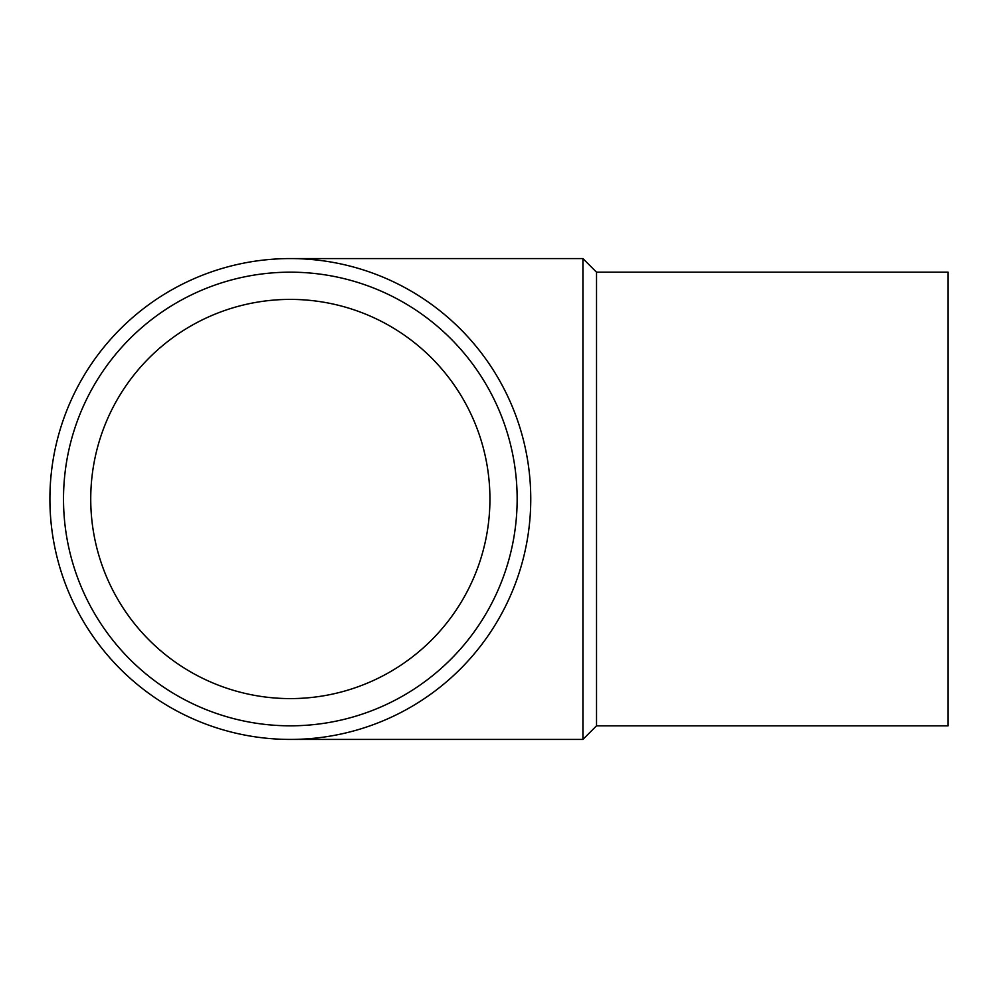 <?xml version="1.0" encoding="UTF-8"?>
<svg xmlns="http://www.w3.org/2000/svg" width="998" height="998" viewBox="0 0 998 998"><rect width="100%" height="100%" fill="white"/><g stroke="black" fill="none" stroke-linecap="round" stroke-linejoin="round"><path stroke-width="1.5" d="M489.931 499A199.6 199.6 0 0 1 190.531 671.854A199.6 199.6 0 0 1 190.531 326.146A199.6 199.6 0 0 1 489.931 499M49.9 499A240.431 240.431 0 0 0 410.54 707.22A240.431 240.431 0 0 0 410.54 290.78A240.431 240.431 0 0 0 49.9 499M290.331 739.431L582.919 739.431L582.919 258.569L290.331 258.569M582.919 739.431L596.53 725.82L596.53 272.18L582.919 258.569M596.53 725.82L948.1 725.82L948.1 272.18L596.53 272.18M63.51 499A226.82 226.82 0 0 0 403.741 695.431A226.82 226.82 0 0 0 403.741 302.569A226.82 226.82 0 0 0 63.51 499"/></g></svg>
